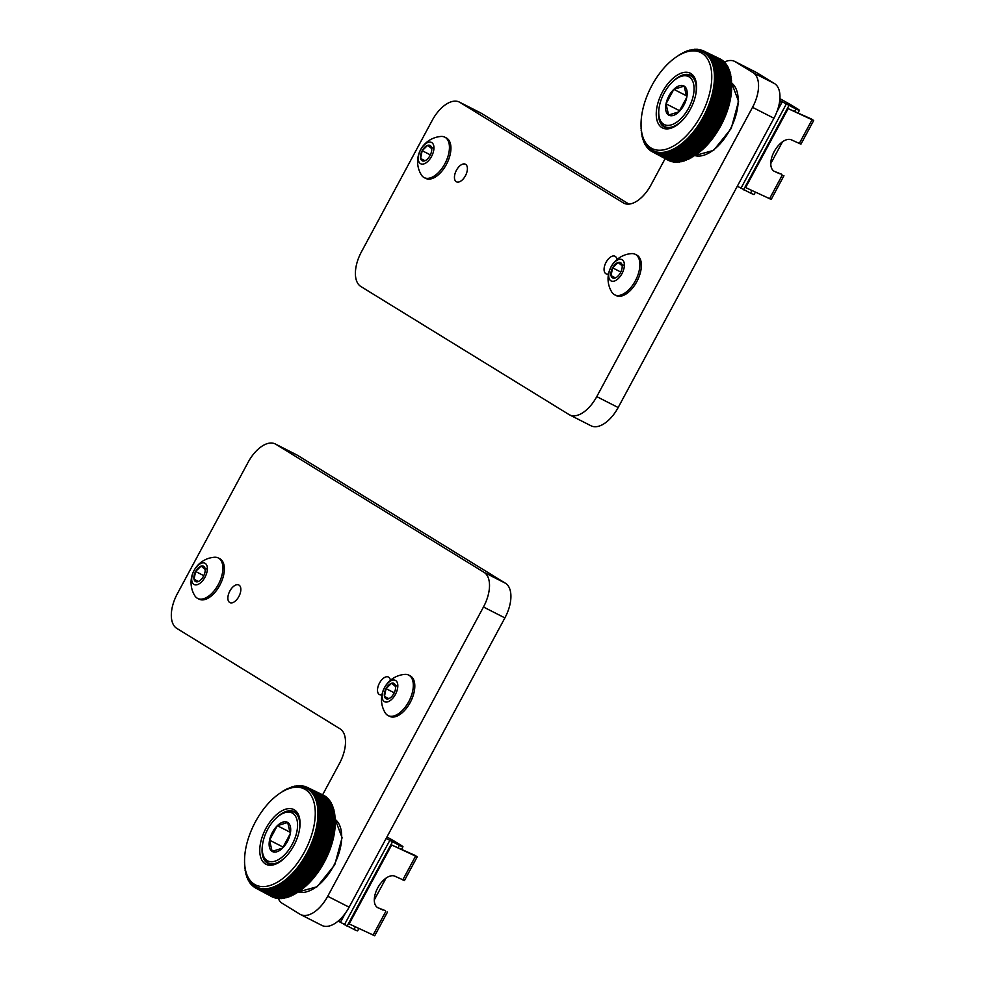 <?xml version="1.0" encoding="UTF-8"?>
<svg xmlns="http://www.w3.org/2000/svg" width="985" height="985" viewBox="0 0 985 985"><rect width="100%" height="100%" fill="white"/><g stroke="black" fill="none" stroke-linecap="round" stroke-linejoin="round"><path stroke-width="1.48" d="M267.169 860.582A26.89 14.332 117 0 1 262.392 851.434A26.89 14.332 117 0 1 281.341 814.226A26.89 14.332 117 0 1 295.869 835.575A26.89 14.332 117 0 1 267.169 860.582M287.694 822.463A16.437 8.767 -63 0 0 277.327 825.701A16.437 8.767 -63 0 0 269.545 840.168A16.437 8.767 -63 0 0 272.119 851.385A16.437 8.767 -63 0 0 282.498 848.134A16.437 8.767 -63 0 0 290.279 833.679A16.437 8.767 -63 0 0 287.694 822.463L277.327 825.701L269.545 840.168L272.119 851.385L282.498 848.134L290.279 833.679L287.694 822.463M281.341 814.226L282.609 813.487A28.466 15.181 117 0 1 294.022 812.157A28.466 15.181 117 0 1 294.589 812.477A28.466 15.181 117 0 1 299.194 831.266M286.672 855.842A28.466 15.181 117 0 1 268.191 862.897A28.466 15.181 117 0 1 267.612 862.577A28.466 15.181 117 0 1 262.552 852.887L262.392 851.434M290.366 832.35L277.327 825.701M283.323 847.186L269.545 840.168M306.458 788.505A55.197 29.427 -63 0 0 305.572 788.111L306.433 786.99A56.564 30.153 -63 0 1 306.803 787.163L306.458 788.505A55.197 29.427 117 0 1 306.827 788.689L307.714 787.606A56.564 30.153 -63 0 1 308.071 787.803L307.677 789.157A55.197 29.427 -63 0 0 306.827 788.689L306.458 788.505M306.803 787.163L323.068 795.03M305.19 787.963A55.197 29.427 -63 0 0 304.267 787.643L305.104 786.486A56.564 30.153 -63 0 1 305.498 786.621L305.19 787.963A55.197 29.427 117 0 1 305.572 788.111M305.498 786.621L306.384 787.052M303.873 787.52A55.197 29.427 -63 0 0 302.912 787.286L303.737 786.092A56.564 30.153 -63 0 1 304.131 786.202L303.873 787.52A55.197 29.427 117 0 1 304.267 787.643M304.131 786.202L305.018 786.621M302.506 787.2A55.197 29.427 -63 0 0 301.508 787.04L302.309 785.821A56.564 30.153 -63 0 1 302.715 785.882L302.506 787.2A55.197 29.427 117 0 1 302.912 787.286M302.715 785.882L303.589 786.301M301.09 786.978A55.197 29.427 -63 0 0 300.068 786.892L300.831 785.648A56.564 30.153 -63 0 1 301.262 785.685L301.09 786.978A55.197 29.427 117 0 1 301.508 787.04M301.262 785.685L302.112 786.104M299.637 786.88A55.197 29.427 -63 0 0 298.578 786.88L299.317 785.599A56.564 30.153 -63 0 1 299.76 785.611L299.637 786.88A55.197 29.427 117 0 1 300.068 786.892M299.76 785.611L300.61 786.018M298.135 786.892A55.197 29.427 -63 0 0 297.051 786.966L297.765 785.673A56.564 30.153 -63 0 1 298.221 785.636L298.135 786.892A55.197 29.427 117 0 1 298.578 786.88M298.221 785.636L299.058 786.042M296.596 787.003A55.197 29.427 -63 0 0 295.5 787.163L296.177 785.845A56.564 30.153 -63 0 1 296.633 785.784L296.596 787.003A55.197 29.427 117 0 1 297.051 786.966M296.633 785.784L297.482 786.19M293.936 787.409L294.552 786.141A56.564 30.153 -63 0 1 295.032 786.055L295.032 787.237A55.197 29.427 117 0 1 295.488 787.163A55.197 29.427 117 0 1 295.5 787.163L293.358 787.508A53.83 28.7 -63 0 0 254.339 823.903A53.83 28.7 -63 0 0 247.863 876.859A53.83 28.7 -63 0 0 254.413 884.284A53.83 28.7 -63 0 0 309.142 841.904A53.83 28.7 -63 0 0 293.358 787.508M295.032 786.055L295.869 786.461M292.397 787.692L292.902 786.559A56.564 30.153 -63 0 1 293.382 786.424L293.431 787.495M293.382 786.424L294.219 786.83M290.809 788.062L291.24 787.077A56.564 30.153 -63 0 1 291.72 786.916L291.794 787.815M291.72 786.916L292.557 787.323M289.208 788.542L289.541 787.704A56.564 30.153 -63 0 1 290.033 787.52L290.132 788.259M290.033 787.52L290.87 787.926M287.571 789.145L287.829 788.456A56.564 30.153 -63 0 1 288.322 788.222L288.433 788.813M288.322 788.222L289.073 788.591M285.921 789.847L286.106 789.305A56.564 30.153 -63 0 1 286.598 789.047L286.709 789.502M284.246 790.672L284.37 790.265A56.564 30.153 -63 0 1 284.874 789.97L284.96 790.302M282.56 791.595L282.633 791.324A56.564 30.153 -63 0 1 283.126 791.004L283.212 791.226M244.588 862.675L244.539 862.675A56.564 30.153 -63 0 1 244.539 862.06L244.563 862.035M244.723 864.768L244.575 864.805A56.564 30.153 -63 0 1 244.563 864.202L244.662 864.067M244.933 866.8L244.699 866.874A56.564 30.153 -63 0 1 244.649 866.283L244.846 866.049M245.24 868.745L244.896 868.881A56.564 30.153 -63 0 1 244.834 868.302L245.105 867.945M245.634 870.617L245.179 870.814A56.564 30.153 -63 0 1 245.093 870.26L245.437 869.767M246.102 872.402L245.548 872.673A56.564 30.153 -63 0 1 245.425 872.144L245.856 871.503M246.312 873.092L245.548 872.673M246.656 874.089L245.979 874.458A56.564 30.153 -63 0 1 245.844 873.954L246.349 873.166M246.804 874.902L245.979 874.458M247.297 875.677L246.509 876.17A56.564 30.153 -63 0 1 246.349 875.677L246.903 874.729M247.321 876.601L246.509 876.17M248.011 877.179L247.1 877.783A56.564 30.153 -63 0 1 246.927 877.327L247.543 876.219M247.924 878.226L247.1 877.783M248.737 878.62L247.777 879.322A56.564 30.153 -63 0 1 247.58 878.891L248.245 877.623M248.602 879.753L247.777 879.322M248.959 879.026A55.197 29.427 -63 0 0 249.488 879.999L248.528 880.762A56.564 30.153 -63 0 1 248.306 880.356L248.959 879.026A55.197 29.427 117 0 1 248.836 878.792A55.197 29.427 117 0 1 248.749 878.62M249.34 881.206L248.528 880.762M249.722 880.393A55.197 29.427 -63 0 0 250.301 881.304L249.34 882.104A56.564 30.153 -63 0 1 249.106 881.735L249.722 880.393A55.197 29.427 117 0 1 249.488 879.999M250.178 882.548L249.34 882.104M250.559 881.661A55.197 29.427 -63 0 0 251.187 882.498L250.239 883.36A56.564 30.153 -63 0 1 249.968 883.003L250.559 881.661A55.197 29.427 117 0 1 250.301 881.304M251.064 883.804L250.239 883.36M251.458 882.831A55.197 29.427 -63 0 0 252.148 883.594L251.2 884.505A56.564 30.153 -63 0 1 250.916 884.185L251.458 882.831A55.197 29.427 117 0 1 251.187 882.498M252.037 884.961L251.2 884.505M252.431 883.902A55.197 29.427 -63 0 0 253.157 884.604L252.222 885.552A56.564 30.153 -63 0 1 251.926 885.269L252.431 883.902A55.197 29.427 117 0 1 252.148 883.594M253.071 886.008L252.222 885.552M253.465 884.875A55.197 29.427 -63 0 0 254.241 885.503L253.317 886.5A56.564 30.153 -63 0 1 252.997 886.241L253.465 884.875A55.197 29.427 117 0 1 253.157 884.604M254.179 886.956L253.317 886.5M254.561 885.737A55.197 29.427 -63 0 0 255.374 886.291L254.475 887.337A56.564 30.153 -63 0 1 254.142 887.103L254.561 885.737A55.197 29.427 117 0 1 254.241 885.503M255.349 887.805L254.475 887.337M255.718 886.5A55.197 29.427 -63 0 0 256.58 886.98L255.694 888.064A56.564 30.153 -63 0 1 255.337 887.867L255.718 886.5A55.197 29.427 117 0 1 255.546 886.401A55.197 29.427 117 0 1 255.374 886.291M271.638 896.572L255.694 888.064M256.937 887.165A55.197 29.427 -63 0 0 257.824 887.559L256.962 888.679A56.564 30.153 -63 0 1 256.592 888.507L256.937 887.165A55.197 29.427 117 0 1 256.58 886.98L256.937 887.165M256.592 888.507L272.525 897.039A56.933 30.35 -63 0 0 272.907 897.212L256.962 888.679M258.205 887.707A55.197 29.427 -63 0 0 259.141 888.027L258.292 889.184A56.564 30.153 -63 0 1 257.898 889.049L258.205 887.707A55.197 29.427 117 0 1 257.824 887.559L258.193 887.756M257.898 889.049L273.842 897.581A56.933 30.35 -63 0 0 274.236 897.717L258.292 889.184M259.523 888.138A55.197 29.427 -63 0 0 260.496 888.384L259.671 889.578A56.564 30.153 -63 0 1 259.264 889.467L259.523 888.138A55.197 29.427 117 0 1 259.141 888.027L259.511 888.224M259.264 889.467L275.209 898.012A56.933 30.35 -63 0 0 275.628 898.111L259.671 889.578M260.902 888.47A55.197 29.427 -63 0 0 261.887 888.63L261.099 889.849A56.564 30.153 -63 0 1 260.68 889.787L260.902 888.47A55.197 29.427 117 0 1 260.496 888.384L260.877 888.593M260.68 889.787L276.637 898.32A56.933 30.35 -63 0 0 277.056 898.394L261.099 889.849M262.318 888.679A55.197 29.427 -63 0 0 263.34 888.765L262.564 890.009A56.564 30.153 -63 0 1 262.145 889.984L262.318 888.679A55.197 29.427 117 0 1 261.887 888.63L262.293 888.852M262.145 889.984L278.102 898.517A56.933 30.35 -63 0 0 278.546 898.554L262.564 890.009M263.771 888.79A55.197 29.427 -63 0 0 264.83 888.79L264.078 890.058A56.564 30.153 -63 0 1 263.648 890.058L263.771 888.79A55.197 29.427 117 0 1 263.34 888.765L263.746 888.987M263.648 890.058L279.617 898.603A56.933 30.35 -63 0 0 280.072 898.603L264.078 890.058M265.26 888.778A55.197 29.427 -63 0 0 266.344 888.704L265.63 889.997A56.564 30.153 -63 0 1 265.187 890.021L265.26 888.778A55.197 29.427 117 0 1 264.83 888.79L265.248 889.024M265.187 890.021L281.168 898.566A56.933 30.35 -63 0 0 281.636 898.542L265.63 889.997M266.8 888.655A55.197 29.427 -63 0 0 267.908 888.507L267.218 889.812A56.564 30.153 -63 0 1 266.763 889.886L266.8 888.655A55.197 29.427 117 0 1 266.344 888.704L266.787 888.938M266.763 889.886L282.757 898.418A56.933 30.35 -63 0 0 283.224 898.357L267.218 889.812M283.557 897.717L283.224 898.357M268.363 888.421A55.197 29.427 -63 0 0 269.496 888.199L268.843 889.517A56.564 30.153 -63 0 1 268.376 889.615L268.363 888.421A55.197 29.427 117 0 1 267.908 888.507L268.363 888.753M268.376 889.615L284.382 898.16A56.933 30.35 -63 0 0 284.862 898.061L268.843 889.517M285.207 897.335L284.862 898.061M269.964 888.088A55.197 29.427 -63 0 0 271.109 887.768L270.493 889.11A56.564 30.153 -63 0 1 270.013 889.246L269.964 888.088A55.197 29.427 117 0 1 269.496 888.199L269.976 888.458M270.013 889.246L286.032 897.778A56.933 30.35 -63 0 0 286.524 897.643L270.493 889.11M286.881 896.842L286.524 897.643M271.577 887.633A55.197 29.427 -63 0 0 272.747 887.239L272.168 888.593A56.564 30.153 -63 0 1 271.675 888.753L271.577 887.633A55.197 29.427 117 0 1 271.109 887.768L271.614 888.051M271.675 888.753L287.706 897.286A56.933 30.35 -63 0 0 288.199 897.126L272.168 888.593M288.58 896.239L288.199 897.126M273.227 887.066A55.197 29.427 -63 0 0 274.396 886.599L273.855 887.953A56.564 30.153 -63 0 1 273.374 888.15L273.227 887.066A55.197 29.427 117 0 1 272.747 887.239L273.288 887.534M273.374 888.15L289.405 896.682A56.933 30.35 -63 0 0 289.91 896.485L273.855 887.953M290.292 895.525L289.91 896.485M274.889 886.389A55.197 29.427 -63 0 0 276.071 885.86L275.566 887.214A56.564 30.153 -63 0 1 275.074 887.436L274.889 886.389A55.197 29.427 117 0 1 274.396 886.599L274.975 886.906M275.074 887.436L291.129 895.968A56.933 30.35 -63 0 0 291.634 895.734L275.566 887.214M292.016 894.688L291.634 895.734M276.563 885.613A55.197 29.427 -63 0 0 277.758 884.998L277.29 886.365A56.564 30.153 -63 0 1 276.797 886.623L276.563 885.613A55.197 29.427 117 0 1 276.071 885.86L276.699 886.192M276.797 886.623L292.853 895.143A56.933 30.35 -63 0 0 293.37 894.885L277.29 886.365M293.752 893.752L293.37 894.885M278.25 884.727A55.197 29.427 -63 0 0 279.445 884.05L279.026 885.404A56.564 30.153 -63 0 1 278.533 885.687L278.25 884.727A55.197 29.427 117 0 1 277.758 884.998L278.435 885.367M278.533 885.687L294.601 894.208A56.933 30.35 -63 0 0 295.118 893.912L279.026 885.404M295.488 892.705L295.118 893.912M279.949 883.742A55.197 29.427 -63 0 0 281.144 882.991L280.774 884.345A56.564 30.153 -63 0 1 280.269 884.665L279.949 883.742A55.197 29.427 117 0 1 279.445 884.05L280.196 884.432M280.269 884.665L296.35 893.173A56.933 30.35 -63 0 0 296.867 892.841L280.774 884.345M297.224 891.56L296.867 892.841M281.648 882.659A55.197 29.427 -63 0 0 282.843 881.834L282.51 883.176A56.564 30.153 -63 0 1 282.005 883.52L281.648 882.659A55.197 29.427 117 0 1 281.144 882.991L281.969 883.422M282.005 883.52L298.11 892.028A56.933 30.35 -63 0 0 298.615 891.671L282.51 883.176M283.348 881.476A55.197 29.427 -63 0 0 284.542 880.578L284.259 881.92A56.564 30.153 -63 0 1 283.754 882.289L283.348 881.476A55.197 29.427 117 0 1 282.843 881.834L298.96 890.329A55.566 29.624 -63 0 0 298.972 890.317L298.615 891.671M283.754 882.289L299.859 890.785A56.933 30.35 -63 0 0 300.376 890.403L284.259 881.92M300.757 888.987A55.566 29.624 -63 0 1 300.659 889.061L300.376 890.403M285.047 880.196A55.197 29.427 -63 0 0 286.241 879.223L285.982 880.553A56.564 30.153 -63 0 1 285.49 880.959L285.047 880.196A55.197 29.427 117 0 1 284.542 880.578L300.659 889.061M285.49 880.959L301.607 889.443A56.933 30.35 -63 0 0 302.112 889.024L285.982 880.553M302.53 887.571A55.566 29.624 -63 0 1 302.37 887.707L302.112 889.024M286.733 878.817A55.197 29.427 -63 0 0 287.916 877.795L287.719 879.1A56.564 30.153 -63 0 1 287.214 879.531L286.733 878.817A55.197 29.427 117 0 1 286.241 879.223L302.37 887.707M287.214 879.531L303.343 888.002A56.933 30.35 -63 0 0 303.848 887.559L287.719 879.1M304.279 886.057A55.566 29.624 -63 0 1 304.057 886.254L303.848 887.559M288.408 877.352A55.197 29.427 -63 0 0 289.59 876.268L289.43 877.549A56.564 30.153 -63 0 1 288.937 878.004L288.408 877.352A55.197 29.427 117 0 1 287.916 877.795L304.057 886.254M288.937 878.004L305.079 886.475A56.933 30.35 -63 0 0 305.572 886.008L289.43 877.549M306.015 884.444A55.566 29.624 -63 0 1 305.744 884.715L305.572 886.008M290.07 875.8A55.197 29.427 -63 0 0 291.24 874.655L291.117 875.911A56.564 30.153 -63 0 1 290.637 876.391L290.07 875.8A55.197 29.427 117 0 1 289.59 876.268L305.744 884.715M290.637 876.391L306.791 884.85A56.933 30.35 -63 0 0 307.283 884.358L291.117 875.911M307.739 882.757A55.566 29.624 -63 0 1 307.394 883.089L307.283 884.358M291.72 874.163A55.197 29.427 -63 0 0 292.865 872.956L292.791 874.2A56.564 30.153 -63 0 1 292.311 874.705L291.72 874.163A55.197 29.427 117 0 1 291.24 874.655L307.394 883.089M292.311 874.705L308.477 883.151A56.933 30.35 -63 0 0 308.97 882.634L292.791 874.2M309.425 880.984A55.566 29.624 -63 0 1 309.044 881.39L308.97 882.634M293.333 872.451A55.197 29.427 -63 0 0 294.466 871.183L294.441 872.402A56.564 30.153 -63 0 1 293.973 872.932L293.333 872.451A55.197 29.427 117 0 1 292.865 872.956L309.044 881.39M293.973 872.932L310.152 881.366A56.933 30.35 -63 0 0 310.632 880.824L294.441 872.402M311.075 879.125A55.566 29.624 -63 0 1 310.657 879.605L310.632 880.824M294.934 870.654A55.197 29.427 -63 0 0 296.042 869.349L296.066 870.531A56.564 30.153 -63 0 1 295.599 871.072L294.934 870.654A55.197 29.427 117 0 1 294.466 871.183L310.657 879.605M295.599 871.072L311.789 879.494A56.933 30.35 -63 0 0 312.257 878.94L296.066 870.531M312.701 877.204L296.51 868.795L312.701 877.204A55.566 29.624 -63 0 1 312.245 877.758L312.257 878.94M312.245 877.758L296.042 869.349A55.197 29.427 117 0 0 296.51 868.795A55.197 29.427 -63 0 0 297.593 867.44L297.655 868.585A56.564 30.153 -63 0 1 297.199 869.152M313.402 877.561A56.933 30.35 -63 0 0 313.858 876.982L297.655 868.585M314.24 875.259L298.036 866.862L314.24 875.259A55.566 29.624 -63 0 1 313.796 875.825L313.858 876.982M313.796 875.825L297.593 867.44A55.197 29.427 117 0 0 298.036 866.862A55.197 29.427 -63 0 0 299.108 865.458L299.218 866.566A56.564 30.153 -63 0 1 298.775 867.157M314.978 875.554A56.933 30.35 -63 0 0 315.434 874.951L299.218 866.566M315.754 873.252L299.538 864.867L315.754 873.252A55.566 29.624 -63 0 1 315.323 873.843L315.434 874.951M315.323 873.843L299.108 865.458A55.197 29.427 117 0 0 299.538 864.867A55.197 29.427 -63 0 0 300.573 863.414L300.733 864.498A56.564 30.153 -63 0 1 300.302 865.101M316.517 873.486A56.933 30.35 -63 0 0 316.961 872.87L300.733 864.498M317.219 871.183L301.004 862.811L317.219 871.183A55.566 29.624 -63 0 1 316.801 871.787L316.961 872.87M316.801 871.787L300.573 863.414A55.197 29.427 117 0 0 301.004 862.811A55.197 29.427 -63 0 0 302.001 861.321L302.21 862.367A56.564 30.153 -63 0 1 301.779 862.983M318.007 871.356A56.933 30.35 -63 0 0 318.438 870.715L302.21 862.367M318.647 869.053L302.42 860.705L318.647 869.053A55.566 29.624 -63 0 1 318.241 869.681L318.438 870.715M318.241 869.681L302.001 861.321A55.197 29.427 117 0 0 302.42 860.705A55.197 29.427 -63 0 0 303.392 859.179L303.639 860.176A56.564 30.153 -63 0 1 303.232 860.804M319.46 869.164A56.933 30.35 -63 0 0 319.879 868.511L303.639 860.176M320.039 866.886L303.786 858.538L320.039 866.886A55.566 29.624 -63 0 1 319.632 867.514L319.879 868.511M319.632 867.514L303.392 859.179A55.197 29.427 117 0 0 303.786 858.538A55.197 29.427 -63 0 0 304.734 856.987L305.018 857.935A56.564 30.153 -63 0 1 304.624 858.588M320.864 866.923A56.933 30.35 -63 0 0 321.27 866.258L305.018 857.935M321.369 864.658L305.116 856.334L321.369 864.658A55.566 29.624 -63 0 1 320.987 865.31L321.27 866.258M320.987 865.31L304.734 856.987A55.197 29.427 117 0 0 305.116 856.334A55.197 29.427 -63 0 0 306.015 854.746L306.347 855.657A56.564 30.153 -63 0 1 305.966 856.322M322.23 864.645A56.933 30.35 -63 0 0 322.612 863.968L306.347 855.657M322.649 862.404L306.384 854.093L322.649 862.404A55.566 29.624 -63 0 1 322.28 863.057L322.612 863.968M322.28 863.057L306.015 854.746A55.197 29.427 117 0 0 306.384 854.093A55.197 29.427 -63 0 0 307.246 852.481L307.628 853.33A56.564 30.153 -63 0 1 307.258 854.007M323.523 862.318A56.933 30.35 -63 0 0 323.893 861.629L307.628 853.33M323.868 860.102L307.603 851.803L323.868 860.102A55.566 29.624 -63 0 1 323.523 860.779L323.893 861.629M323.523 860.779L307.246 852.481A55.197 29.427 117 0 0 307.603 851.803A55.197 29.427 -63 0 0 308.428 850.178L308.847 850.978A56.564 30.153 -63 0 1 308.502 851.656M324.767 859.954A56.933 30.35 -63 0 0 325.124 859.252L308.847 850.978M325.038 857.775L308.761 849.489L325.038 857.775A55.566 29.624 -63 0 1 324.705 858.452L325.124 859.252M324.705 858.452L308.428 850.178A55.197 29.427 117 0 0 308.761 849.489A55.197 29.427 -63 0 0 309.549 847.839L310.004 848.59A56.564 30.153 -63 0 1 309.672 849.279M325.961 857.566A56.933 30.35 -63 0 0 326.294 856.864L310.004 848.59M326.146 855.423L309.869 847.162L310.792 846.878L327.082 855.14L326.146 855.423A55.566 29.624 -63 0 1 325.838 856.113L326.294 856.864M325.838 856.113L309.549 847.839A55.197 29.427 117 0 0 309.869 847.162A55.197 29.427 -63 0 0 310.607 845.487L311.1 846.189A56.564 30.153 -63 0 1 310.792 846.878M327.082 855.14A56.933 30.35 -63 0 0 327.389 854.438L311.1 846.189M327.192 853.047L310.903 844.798L311.839 844.465L328.14 852.714L327.192 853.047A55.566 29.624 -63 0 1 326.897 853.736L327.389 854.438M326.897 853.736L310.607 845.487A55.197 29.427 117 0 0 310.903 844.798A55.197 29.427 -63 0 0 311.605 843.123L312.134 843.763A56.564 30.153 -63 0 1 311.839 844.465M328.14 852.714A56.933 30.35 -63 0 0 328.436 851.988L312.134 843.763M328.177 850.658L311.876 842.421L312.824 842.027L329.125 850.252L328.177 850.658A55.566 29.624 -63 0 1 327.894 851.348L328.436 851.988M327.894 851.348L311.605 843.123A55.197 29.427 117 0 0 311.876 842.421A55.197 29.427 -63 0 0 312.528 840.734L313.095 841.325A56.564 30.153 -63 0 1 312.824 842.027M329.125 850.252A56.933 30.35 -63 0 0 329.409 849.538L313.095 841.325M329.101 848.257L312.787 840.045L313.747 839.577L330.049 847.802L329.101 848.257A55.566 29.624 -63 0 1 328.83 848.959L329.409 849.538M328.83 848.959L312.528 840.734A55.197 29.427 117 0 0 312.787 840.045A55.197 29.427 -63 0 0 313.39 838.346L313.993 838.875A56.564 30.153 -63 0 1 313.747 839.577M330.049 847.802A56.933 30.35 -63 0 0 330.307 847.075L313.993 838.875M329.938 845.844L313.624 837.656L314.597 837.139L330.911 845.327L329.938 845.844A55.566 29.624 -63 0 1 329.704 846.546L330.307 847.075M329.704 846.546L313.39 838.346A55.197 29.427 117 0 0 313.624 837.656A55.197 29.427 -63 0 0 314.178 835.957L314.818 836.425A56.564 30.153 -63 0 1 314.597 837.139M330.911 845.327A56.933 30.35 -63 0 0 331.145 844.613L314.818 836.425M330.714 843.443L314.4 835.268L315.372 834.689L331.686 842.864L330.714 843.443A55.566 29.624 -63 0 1 330.504 844.145L331.145 844.613M330.504 844.145L314.178 835.957A55.197 29.427 117 0 0 314.4 835.268A55.197 29.427 -63 0 0 314.904 833.581L315.582 833.987A56.564 30.153 -63 0 1 315.372 834.689M331.686 842.864A56.933 30.35 -63 0 0 331.896 842.15L315.582 833.987M331.416 841.042L315.101 832.879L316.062 832.251L332.388 840.414L331.416 841.042A55.566 29.624 -63 0 1 331.219 841.744L331.896 842.15M331.219 841.744L314.904 833.581A55.197 29.427 117 0 0 315.101 832.879A55.197 29.427 -63 0 0 315.545 831.205L316.259 831.549A56.564 30.153 -63 0 1 316.062 832.251M332.388 840.414A56.933 30.35 -63 0 0 332.585 839.7L316.259 831.549M316.69 829.813L333.016 837.964L332.056 838.654L315.729 830.503A55.197 29.427 -63 0 0 316.123 828.841L316.862 829.124A56.564 30.153 -63 0 1 316.69 829.813L315.729 830.503A55.197 29.427 117 0 1 315.545 831.205M333.016 837.964A56.933 30.35 -63 0 0 333.189 837.25L316.862 829.124M317.244 827.412L333.57 835.539L332.61 836.29L316.271 828.151A55.197 29.427 -63 0 0 316.616 826.501L317.379 826.723A56.564 30.153 -63 0 1 317.244 827.412L316.271 828.151A55.197 29.427 117 0 1 316.123 828.841M333.57 835.539A56.933 30.35 -63 0 0 333.718 834.837L317.379 826.723M317.712 825.024L334.038 833.138L333.078 833.938L316.751 825.812A55.197 29.427 -63 0 0 317.035 824.186L317.835 824.334A56.564 30.153 -63 0 1 317.712 825.024L316.751 825.812A55.197 29.427 117 0 1 316.616 826.501M334.038 833.138A56.933 30.35 -63 0 0 334.161 832.436L317.835 824.334M318.106 822.66L334.432 830.761L333.484 831.611L317.145 823.509A55.197 29.427 -63 0 0 317.379 821.896L318.204 821.982A56.564 30.153 -63 0 1 318.106 822.66L317.145 823.509A55.197 29.427 117 0 1 317.035 824.186M334.432 830.761A56.933 30.35 -63 0 0 334.531 830.072L318.204 821.982M318.414 820.333L334.752 828.422L333.804 829.321L317.465 821.231A55.197 29.427 -63 0 0 317.638 819.643L318.487 819.668A56.564 30.153 -63 0 1 318.414 820.333L317.465 821.231A55.197 29.427 117 0 1 317.379 821.896M334.752 828.422A56.933 30.35 -63 0 0 334.826 827.745L318.487 819.668M318.635 818.042L334.986 826.12L334.05 827.068L317.712 818.991A55.197 29.427 -63 0 0 317.823 817.427L318.697 817.402A56.564 30.153 -63 0 1 318.635 818.042L317.712 818.991A55.197 29.427 117 0 1 317.638 819.643M334.986 826.12A56.933 30.35 -63 0 0 335.035 825.455L318.697 817.402M318.795 815.802L335.134 823.866L334.21 824.851L317.872 816.787A55.197 29.427 -63 0 0 317.933 815.26L318.82 815.161A56.564 30.153 -63 0 1 318.795 815.802L317.872 816.787A55.197 29.427 117 0 1 317.823 817.427M335.134 823.866A56.933 30.35 -63 0 0 335.159 823.214L318.82 815.161M318.857 813.61L335.195 821.65L334.297 822.684L317.946 814.644A55.197 29.427 -63 0 0 317.958 813.154L318.857 812.982A56.564 30.153 -63 0 1 318.857 813.61L317.946 814.644A55.197 29.427 117 0 1 317.933 815.26M335.195 821.65A56.933 30.35 -63 0 0 335.208 821.01L318.857 812.982M318.844 811.468L335.183 819.495L334.297 820.567L317.958 812.539A55.197 29.427 -63 0 0 317.909 811.086L318.82 810.864A56.564 30.153 -63 0 1 318.844 811.468L317.958 812.539A55.197 29.427 117 0 1 317.958 813.154M335.183 819.495A56.933 30.35 -63 0 0 335.159 818.88L318.82 810.864M318.697 810.889L317.872 810.495A55.197 29.427 -63 0 0 317.773 809.079L318.709 808.796A56.564 30.153 -63 0 1 318.746 809.387L317.872 810.495A55.197 29.427 117 0 1 317.909 811.086M318.746 809.387L335.085 817.402A56.933 30.35 -63 0 0 335.048 816.799L318.709 808.796M335.085 817.402L334.272 818.437M318.463 808.87L317.724 808.5A55.197 29.427 -63 0 0 317.564 807.146L318.5 806.789A56.564 30.153 -63 0 1 318.574 807.355L317.724 808.5A55.197 29.427 117 0 1 317.773 809.079M318.574 807.355L334.912 815.358A56.933 30.35 -63 0 0 334.838 814.78L318.5 806.789M334.912 815.358L334.161 816.368M318.167 806.912L317.478 806.58A55.197 29.427 -63 0 0 317.269 805.262L318.217 804.856A56.564 30.153 -63 0 1 318.315 805.41L317.478 806.58A55.197 29.427 117 0 1 317.564 807.146M318.315 805.41L334.654 813.388A56.933 30.35 -63 0 0 334.555 812.834L318.217 804.856M334.654 813.388L333.977 814.349M317.798 805.041L317.17 804.733A55.197 29.427 -63 0 0 316.899 803.464L317.86 802.997A56.564 30.153 -63 0 1 317.97 803.526L317.17 804.733A55.197 29.427 117 0 1 317.269 805.262M317.97 803.526L334.309 811.492A56.933 30.35 -63 0 0 334.198 810.963L317.86 802.997M334.309 811.492L333.706 812.416M317.367 803.243L316.776 802.947A55.197 29.427 -63 0 0 316.456 801.741L317.416 801.211A56.564 30.153 -63 0 1 317.552 801.716L316.776 802.947A55.197 29.427 117 0 1 316.899 803.464M317.552 801.716L333.89 809.682A56.933 30.35 -63 0 0 333.743 809.165L317.416 801.211M333.89 809.682L333.349 810.544M316.862 801.519L316.308 801.248A55.197 29.427 -63 0 0 315.926 800.091L316.899 799.5A56.564 30.153 -63 0 1 317.059 799.98L316.308 801.248A55.197 29.427 117 0 1 316.456 801.741M317.059 799.98L333.386 807.934A56.933 30.35 -63 0 0 333.225 807.441L316.899 799.5M333.386 807.934L332.905 808.747M316.284 799.882L315.766 799.623A55.197 29.427 -63 0 0 315.335 798.527L316.296 797.887A56.564 30.153 -63 0 1 316.481 798.342L315.766 799.623A55.197 29.427 117 0 1 315.926 800.091M316.481 798.342L332.807 806.284A56.933 30.35 -63 0 0 332.622 805.816L316.296 797.887M332.807 806.284L332.388 807.035M315.631 798.33L315.138 798.084A55.197 29.427 -63 0 0 314.658 797.05L315.631 796.348A56.564 30.153 -63 0 1 315.828 796.779L315.138 798.084A55.197 29.427 117 0 1 315.335 798.527M315.828 796.779L332.154 804.708A56.933 30.35 -63 0 0 331.945 804.265L315.631 796.348M332.154 804.708L331.785 805.41M314.917 796.865L314.449 796.631A55.197 29.427 -63 0 0 313.907 795.658L314.88 794.907A56.564 30.153 -63 0 1 315.101 795.314L314.449 796.631A55.197 29.427 117 0 1 314.658 797.05M315.101 795.314L331.416 803.231A56.933 30.35 -63 0 0 331.194 802.824L314.88 794.907M331.416 803.231L331.108 803.858M314.129 795.498L313.686 795.277A55.197 29.427 -63 0 0 313.095 794.366L314.055 793.565A56.564 30.153 -63 0 1 314.301 793.935L313.686 795.277A55.197 29.427 117 0 1 313.907 795.658M314.301 793.935L330.615 801.852A56.933 30.35 -63 0 0 330.369 801.458L314.055 793.565M313.279 794.218L312.848 794.008A55.197 29.427 -63 0 0 312.208 793.171L313.168 792.309A56.564 30.153 -63 0 1 313.427 792.654L312.848 794.008A55.197 29.427 117 0 1 313.095 794.366M313.427 792.654L329.741 800.559A56.933 30.35 -63 0 0 329.47 800.202L313.168 792.309M312.356 793.036L311.937 792.839A55.197 29.427 -63 0 0 311.26 792.063L312.208 791.164A56.564 30.153 -63 0 1 312.491 791.484L311.937 792.839A55.197 29.427 117 0 1 312.208 793.171M312.491 791.484L328.793 799.377A56.933 30.35 -63 0 0 328.498 799.044L312.208 791.164M311.371 791.965L310.964 791.768A55.197 29.427 -63 0 0 310.238 791.066L311.174 790.118A56.564 30.153 -63 0 1 311.482 790.401L310.964 791.768A55.197 29.427 117 0 1 311.26 792.063M311.482 790.401L327.771 798.293A56.933 30.35 -63 0 0 327.463 797.998L311.174 790.118M310.324 790.98L309.93 790.795A55.197 29.427 -63 0 0 309.167 790.167L310.078 789.17A56.564 30.153 -63 0 1 310.398 789.428L309.93 790.795A55.197 29.427 117 0 1 310.238 791.066M310.398 789.428L326.688 797.308A56.933 30.35 -63 0 0 326.367 797.05L310.078 789.17M309.216 790.105L308.834 789.921A55.197 29.427 -63 0 0 308.022 789.379L308.921 788.332A56.564 30.153 -63 0 1 309.265 788.566L308.834 789.921A55.197 29.427 117 0 1 309.167 790.167M309.265 788.566L325.542 796.434A56.933 30.35 -63 0 0 325.198 796.2L308.921 788.332M276.169 818.116A29.058 15.489 117 0 1 294.33 811.652A29.058 15.489 117 0 1 294.909 811.972A29.058 15.489 117 0 1 299.982 821.133M278.952 862.441A29.058 15.489 117 0 1 267.945 863.439A29.058 15.489 117 0 1 262.502 844.958M294.453 809.916A30.683 16.363 117 0 1 299.908 820.37A30.683 16.363 117 0 1 278.287 862.835A30.683 16.363 117 0 1 261.702 838.457A30.683 16.363 117 0 1 294.453 809.916M308.071 787.803L324.336 795.671A56.933 30.35 -63 0 0 323.979 795.474L307.714 787.606M331.871 839.343A55.566 29.624 -63 0 0 332.056 838.654M293.53 894.38A54.249 28.922 -63 0 0 294.281 894.035M295.217 893.555A54.249 28.922 -63 0 0 296.153 893.063M296.928 892.632A54.249 28.922 -63 0 0 298.012 891.979M298.64 891.585A54.249 28.922 -63 0 0 335.195 821.367M335.183 821.01A54.249 28.922 -63 0 0 335.109 819.582M335.06 818.818A54.249 28.922 -63 0 0 334.937 817.587M334.826 816.688A54.249 28.922 -63 0 0 334.678 815.678M334.481 814.607A54.249 28.922 -63 0 0 334.334 813.844M663.656 124.221A26.89 14.332 117 0 1 658.879 115.073A26.89 14.332 117 0 1 677.828 77.864A26.89 14.332 117 0 1 692.356 99.226A26.89 14.332 117 0 1 663.656 124.221M684.181 86.101A16.437 8.767 -63 0 0 673.814 89.352A16.437 8.767 -63 0 0 666.02 103.819A16.437 8.767 -63 0 0 668.606 115.036A16.437 8.767 -63 0 0 678.985 111.785A16.437 8.767 -63 0 0 686.767 97.318A16.437 8.767 -63 0 0 684.181 86.101L673.814 89.352L666.02 103.819L668.606 115.036L678.985 111.785L686.767 97.318L684.181 86.101M677.828 77.864L679.096 77.138A28.466 15.181 117 0 1 690.51 75.808A28.466 15.181 117 0 1 691.076 76.128A28.466 15.181 117 0 1 695.681 94.917M683.159 119.493A28.466 15.181 117 0 1 664.666 126.548A28.466 15.181 117 0 1 664.099 126.228A28.466 15.181 117 0 1 659.039 116.538L658.879 115.073M686.853 95.988L673.814 89.352M679.81 110.837L666.02 103.819M702.945 52.156A55.197 29.427 -63 0 0 702.059 51.762L702.921 50.641A56.564 30.153 -63 0 1 703.29 50.801L702.945 52.156A55.197 29.427 117 0 1 703.315 52.34L704.201 51.257A56.564 30.153 -63 0 1 704.546 51.454L704.164 52.808A55.197 29.427 -63 0 0 703.315 52.34L702.945 52.156M703.29 50.801L719.555 58.681M701.677 51.602A55.197 29.427 -63 0 0 700.754 51.282L701.591 50.136A56.564 30.153 -63 0 1 701.985 50.272L701.677 51.602A55.197 29.427 117 0 1 702.059 51.762M701.985 50.272L702.871 50.703M700.36 51.171A55.197 29.427 -63 0 0 699.399 50.924L700.212 49.742A56.564 30.153 -63 0 1 700.618 49.841L700.36 51.171A55.197 29.427 117 0 1 700.754 51.282M700.618 49.841L701.492 50.272M698.993 50.838A55.197 29.427 -63 0 0 697.996 50.678L698.796 49.459A56.564 30.153 -63 0 1 699.202 49.533L698.993 50.838A55.197 29.427 117 0 1 699.399 50.924M699.202 49.533L700.076 49.952M697.577 50.629A55.197 29.427 -63 0 0 696.555 50.543L697.318 49.299A56.564 30.153 -63 0 1 697.749 49.336L697.577 50.629A55.197 29.427 117 0 1 697.996 50.678M697.749 49.336L698.599 49.755M696.112 50.53A55.197 29.427 -63 0 0 695.065 50.518L695.804 49.25A56.564 30.153 -63 0 1 696.247 49.25L696.112 50.53A55.197 29.427 117 0 1 696.555 50.543M696.247 49.25L697.097 49.669M694.622 50.53A55.197 29.427 -63 0 0 693.538 50.604L694.253 49.312A56.564 30.153 -63 0 1 694.696 49.287L694.622 50.53A55.197 29.427 117 0 1 695.065 50.518M694.696 49.287L695.545 49.693M693.083 50.654A55.197 29.427 -63 0 0 691.987 50.801L692.664 49.496A56.564 30.153 -63 0 1 693.12 49.435L693.083 50.654A55.197 29.427 117 0 1 693.538 50.604M693.12 49.435L693.957 49.841M690.423 51.06L691.039 49.792A56.564 30.153 -63 0 1 691.507 49.693L691.519 50.888A55.197 29.427 117 0 1 691.975 50.801A55.197 29.427 117 0 1 691.987 50.801L689.845 51.158A53.83 28.7 -63 0 0 650.826 87.542A53.83 28.7 -63 0 0 644.35 140.51A53.83 28.7 -63 0 0 650.9 147.922A53.83 28.7 -63 0 0 705.629 105.555A53.83 28.7 -63 0 0 689.845 51.158M691.507 49.693L692.344 50.1M688.872 51.331L689.389 50.198A56.564 30.153 -63 0 1 689.869 50.075L689.919 51.146M689.869 50.075L690.707 50.481M687.296 51.712L687.727 50.715A56.564 30.153 -63 0 1 688.207 50.555L688.281 51.466M688.207 50.555L689.044 50.961M685.695 52.193L686.028 51.355A56.564 30.153 -63 0 1 686.52 51.158L686.619 51.897M686.52 51.158L687.358 51.565M684.058 52.784L684.316 52.094A56.564 30.153 -63 0 1 684.809 51.873L684.92 52.464M684.809 51.873L685.56 52.242M682.408 53.498L682.593 52.944A56.564 30.153 -63 0 1 683.085 52.697L683.196 53.141M680.733 54.31L680.857 53.904A56.564 30.153 -63 0 1 681.361 53.621L681.448 53.953M679.047 55.246L679.121 54.963A56.564 30.153 -63 0 1 679.613 54.655L679.699 54.864M641.075 126.351L641.026 126.326A56.564 30.153 -63 0 1 641.026 125.698L641.05 125.674M641.21 128.419L641.063 128.456A56.564 30.153 -63 0 1 641.05 127.841L641.149 127.718M641.42 130.451L641.186 130.525A56.564 30.153 -63 0 1 641.136 129.934L641.333 129.688M641.728 132.396L641.383 132.519A56.564 30.153 -63 0 1 641.321 131.953L641.592 131.584M642.109 134.268L641.666 134.452A56.564 30.153 -63 0 1 641.58 133.911L641.924 133.406M642.589 136.041L642.023 136.324A56.564 30.153 -63 0 1 641.912 135.795L642.343 135.154M642.799 136.73L642.023 136.324M643.143 137.728L642.466 138.109A56.564 30.153 -63 0 1 642.331 137.605L642.823 136.804M643.291 138.54L642.466 138.109M643.784 139.328L642.996 139.808A56.564 30.153 -63 0 1 642.836 139.328L643.39 138.38M643.808 140.252L642.996 139.808M644.498 140.818L643.587 141.434A56.564 30.153 -63 0 1 643.402 140.978L644.03 139.858M644.412 141.865L643.587 141.434M645.446 142.677A55.197 29.427 -63 0 0 645.975 143.65L645.015 144.401A56.564 30.153 -63 0 1 644.781 143.995L645.446 142.677A55.197 29.427 117 0 1 645.323 142.431A55.197 29.427 117 0 1 645.224 142.259L644.264 142.96A56.564 30.153 -63 0 1 644.055 142.53L644.732 141.261M645.076 143.404L644.264 142.96M645.828 144.844L645.015 144.401M646.209 144.044A55.197 29.427 -63 0 0 646.788 144.943L645.828 145.755A56.564 30.153 -63 0 1 645.581 145.374L646.209 144.044A55.197 29.427 117 0 1 645.975 143.65M646.653 146.199L645.828 145.755M647.046 145.3A55.197 29.427 -63 0 0 647.674 146.149L646.726 146.999A56.564 30.153 -63 0 1 646.455 146.654L647.046 145.3A55.197 29.427 117 0 1 646.788 144.943M647.551 147.442L646.726 146.999M647.945 146.482A55.197 29.427 -63 0 0 648.622 147.245L647.687 148.156A56.564 30.153 -63 0 1 647.404 147.836L647.945 146.482A55.197 29.427 117 0 1 647.674 146.149M648.524 148.6L647.687 148.156M648.918 147.553A55.197 29.427 -63 0 0 649.644 148.243L648.709 149.203A56.564 30.153 -63 0 1 648.413 148.907L648.918 147.553A55.197 29.427 117 0 1 648.622 147.245M649.558 149.658L648.709 149.203M649.952 148.526A55.197 29.427 -63 0 0 650.728 149.141L649.804 150.139A56.564 30.153 -63 0 1 649.484 149.88L649.952 148.526A55.197 29.427 117 0 1 649.644 148.243M650.666 150.606L649.804 150.139M651.048 149.388A55.197 29.427 -63 0 0 651.861 149.942L650.962 150.976A56.564 30.153 -63 0 1 650.617 150.754L651.048 149.388A55.197 29.427 117 0 1 650.728 149.141M651.836 151.444L650.962 150.976M652.205 150.151A55.197 29.427 -63 0 0 653.067 150.619L652.181 151.702A56.564 30.153 -63 0 1 651.824 151.505L652.205 150.151A55.197 29.427 117 0 1 652.033 150.04A55.197 29.427 117 0 1 651.861 149.942M668.125 160.21L652.181 151.702M653.424 150.803A55.197 29.427 -63 0 0 654.311 151.197L653.449 152.318A56.564 30.153 -63 0 1 653.08 152.158L653.424 150.803A55.197 29.427 117 0 1 653.067 150.619L653.424 150.816M653.08 152.158L669.012 160.69A56.933 30.35 -63 0 0 669.381 160.85L653.449 152.318M654.693 151.345A55.197 29.427 -63 0 0 655.616 151.678L654.779 152.823A56.564 30.153 -63 0 1 654.385 152.687L654.693 151.345A55.197 29.427 117 0 1 654.311 151.197L654.68 151.394M654.385 152.687L670.329 161.22A56.933 30.35 -63 0 0 670.723 161.368L654.779 152.823M656.01 151.788A55.197 29.427 -63 0 0 656.97 152.035L656.158 153.217A56.564 30.153 -63 0 1 655.751 153.118L656.01 151.788A55.197 29.427 117 0 1 655.616 151.678L655.998 151.875M655.751 153.118L671.696 161.651A56.933 30.35 -63 0 0 672.115 161.762L656.158 153.217M657.389 152.121A55.197 29.427 -63 0 0 658.374 152.281L657.586 153.5A56.564 30.153 -63 0 1 657.167 153.426L657.389 152.121A55.197 29.427 117 0 1 656.97 152.035L657.364 152.232M657.167 153.426L673.124 161.971A56.933 30.35 -63 0 0 673.543 162.032L657.586 153.5M658.793 152.33A55.197 29.427 -63 0 0 659.827 152.416L659.051 153.66A56.564 30.153 -63 0 1 658.62 153.623L658.793 152.33A55.197 29.427 117 0 1 658.374 152.281L658.78 152.49M658.62 153.623L674.59 162.168A56.933 30.35 -63 0 0 675.033 162.205L659.051 153.66M660.258 152.429A55.197 29.427 -63 0 0 661.304 152.441L660.566 153.709A56.564 30.153 -63 0 1 660.122 153.709L660.258 152.429A55.197 29.427 117 0 1 659.827 152.416L660.233 152.638M660.122 153.709L676.104 162.242A56.933 30.35 -63 0 0 676.547 162.254L660.566 153.709M661.748 152.429A55.197 29.427 -63 0 0 662.831 152.355L662.117 153.648A56.564 30.153 -63 0 1 661.674 153.672L661.748 152.429A55.197 29.427 117 0 1 661.304 152.441L661.735 152.663M661.674 153.672L677.655 162.217A56.933 30.35 -63 0 0 678.111 162.18L662.117 153.648M663.287 152.306A55.197 29.427 -63 0 0 664.395 152.158L663.705 153.463A56.564 30.153 -63 0 1 663.25 153.525L663.287 152.306A55.197 29.427 117 0 1 662.831 152.355L663.274 152.589M663.25 153.525L679.244 162.069A56.933 30.35 -63 0 0 679.712 161.996L663.705 153.463M680.044 161.368L679.712 161.996M664.85 152.072A55.197 29.427 -63 0 0 665.971 151.838L665.331 153.167A56.564 30.153 -63 0 1 664.863 153.266L664.85 152.072A55.197 29.427 117 0 1 664.395 152.158L664.85 152.404M664.863 153.266L680.869 161.799A56.933 30.35 -63 0 0 681.349 161.7L665.331 153.167M681.694 160.986L681.349 161.7M666.451 151.727A55.197 29.427 -63 0 0 667.584 151.419L666.98 152.761A56.564 30.153 -63 0 1 666.5 152.884L666.451 151.727A55.197 29.427 117 0 1 665.971 151.838L666.463 152.096M666.5 152.884L682.519 161.429A56.933 30.35 -63 0 0 683.011 161.294L666.98 152.761M683.368 160.493L683.011 161.294M668.064 151.271A55.197 29.427 -63 0 0 669.221 150.89L668.655 152.232A56.564 30.153 -63 0 1 668.162 152.404L668.064 151.271A55.197 29.427 117 0 1 667.584 151.419L668.101 151.69M668.162 152.404L684.193 160.937A56.933 30.35 -63 0 0 684.686 160.764L668.655 152.232M685.067 159.89L684.686 160.764M669.714 150.705A55.197 29.427 -63 0 0 670.884 150.249L670.342 151.604A56.564 30.153 -63 0 1 669.862 151.801L669.714 150.705A55.197 29.427 117 0 1 669.221 150.89L669.775 151.173M669.862 151.801L685.892 160.333A56.933 30.35 -63 0 0 686.397 160.124L670.342 151.604M686.779 159.164L686.397 160.124M671.376 150.04A55.197 29.427 -63 0 0 672.558 149.498L672.053 150.865A56.564 30.153 -63 0 1 671.561 151.087L671.376 150.04A55.197 29.427 117 0 1 670.884 150.249L671.462 150.557M671.561 151.087L687.616 159.607A56.933 30.35 -63 0 0 688.121 159.385L672.053 150.865M688.503 158.339L688.121 159.385M673.05 149.264A55.197 29.427 -63 0 0 674.245 148.649L673.777 150.016A56.564 30.153 -63 0 1 673.284 150.262L673.05 149.264A55.197 29.427 117 0 1 672.558 149.498L673.186 149.831M673.284 150.262L689.34 158.782A56.933 30.35 -63 0 0 689.857 158.523L673.777 150.016M690.239 157.403L689.857 158.523M674.737 148.378A55.197 29.427 -63 0 0 675.932 147.688L675.513 149.055A56.564 30.153 -63 0 1 675.02 149.338L674.737 148.378A55.197 29.427 117 0 1 674.245 148.649L674.922 149.006M675.02 149.338L691.088 157.859A56.933 30.35 -63 0 0 691.605 157.563L675.513 149.055M691.975 156.356L691.605 157.563M676.436 147.393A55.197 29.427 -63 0 0 677.631 146.63L677.261 147.984A56.564 30.153 -63 0 1 676.757 148.304L676.436 147.393A55.197 29.427 117 0 1 675.932 147.688L676.67 148.082M676.757 148.304L692.837 156.812A56.933 30.35 -63 0 0 693.354 156.492L677.261 147.984M693.711 155.199L693.354 156.492M678.136 146.309A55.197 29.427 -63 0 0 679.33 145.472L678.997 146.827A56.564 30.153 -63 0 1 678.493 147.171L678.136 146.309A55.197 29.427 117 0 1 677.631 146.63L678.456 147.06M678.493 147.171L694.597 155.667A56.933 30.35 -63 0 0 695.102 155.322L678.997 146.827M679.835 145.115A55.197 29.427 -63 0 0 681.029 144.216L680.733 145.558A56.564 30.153 -63 0 1 680.241 145.928L679.835 145.115A55.197 29.427 117 0 1 679.33 145.472L695.447 153.968A55.566 29.624 -63 0 0 695.459 153.956L695.102 155.322M680.241 145.928L696.346 154.423A56.933 30.35 -63 0 0 696.863 154.042L680.733 145.558M697.245 152.638A55.566 29.624 -63 0 1 697.146 152.712L696.863 154.042M681.534 143.835A55.197 29.427 -63 0 0 682.728 142.874L682.47 144.192A56.564 30.153 -63 0 1 681.977 144.598L681.534 143.835A55.197 29.427 117 0 1 681.029 144.216L697.146 152.712M681.977 144.598L698.094 153.081A56.933 30.35 -63 0 0 698.599 152.675L682.47 144.192M699.018 151.21A55.566 29.624 -63 0 1 698.857 151.345L698.599 152.675M683.221 142.456A55.197 29.427 -63 0 0 684.403 141.434L684.193 142.739A56.564 30.153 -63 0 1 683.701 143.17L683.221 142.456A55.197 29.427 117 0 1 682.728 142.874L698.857 151.345M683.701 143.17L699.83 151.641A56.933 30.35 -63 0 0 700.335 151.21L684.193 142.739M700.766 149.695A55.566 29.624 -63 0 1 700.544 149.905L700.335 151.21M684.895 140.99A55.197 29.427 -63 0 0 686.077 139.907L685.917 141.2A56.564 30.153 -63 0 1 685.425 141.655L684.895 140.99A55.197 29.427 117 0 1 684.403 141.434L700.544 149.905M685.425 141.655L701.566 150.114A56.933 30.35 -63 0 0 702.059 149.646L685.917 141.2M702.502 148.095A55.566 29.624 -63 0 1 702.219 148.366L702.059 149.646M686.557 139.439A55.197 29.427 -63 0 0 687.727 138.294L687.604 139.562A56.564 30.153 -63 0 1 687.124 140.042L686.557 139.439A55.197 29.427 117 0 1 686.077 139.907L702.219 148.366M687.124 140.042L703.278 148.501A56.933 30.35 -63 0 0 703.77 148.009L687.604 139.562M704.213 146.408A55.566 29.624 -63 0 1 703.881 146.74L703.77 148.009M688.207 137.814A55.197 29.427 -63 0 0 689.352 136.607L689.278 137.851A56.564 30.153 -63 0 1 688.798 138.343L688.207 137.814A55.197 29.427 117 0 1 687.727 138.294L703.881 146.74M688.798 138.343L704.964 146.79A56.933 30.35 -63 0 0 705.457 146.272L689.278 137.851M705.9 144.623A55.566 29.624 -63 0 1 705.531 145.041L705.457 146.272M689.82 136.09A55.197 29.427 -63 0 0 690.953 134.834L690.928 136.053A56.564 30.153 -63 0 1 690.46 136.57L689.82 136.09A55.197 29.427 117 0 1 689.352 136.607L705.531 145.041M690.46 136.57L706.639 145.004A56.933 30.35 -63 0 0 707.119 144.475L690.928 136.053M707.562 142.776A55.566 29.624 -63 0 1 707.144 143.256L707.119 144.475M691.421 134.305A55.197 29.427 -63 0 0 692.529 132.987L692.553 134.169A56.564 30.153 -63 0 1 692.086 134.723L691.421 134.305A55.197 29.427 117 0 1 690.953 134.834L707.144 143.256M692.086 134.723L708.277 143.145A56.933 30.35 -63 0 0 708.744 142.579L692.553 134.169M709.188 140.843L692.984 132.433L709.188 140.843A55.566 29.624 -63 0 1 708.732 141.397L708.744 142.579M708.732 141.397L692.529 132.987A55.197 29.427 117 0 0 692.984 132.433A55.197 29.427 -63 0 0 694.08 131.079L694.142 132.236A56.564 30.153 -63 0 1 693.686 132.803M709.889 141.2A56.933 30.35 -63 0 0 710.345 140.621L694.142 132.236M710.727 138.897L694.524 130.5L710.727 138.897A55.566 29.624 -63 0 1 710.284 139.476L710.345 140.621M710.284 139.476L694.08 131.079A55.197 29.427 117 0 0 694.524 130.5A55.197 29.427 -63 0 0 695.595 129.097L695.705 130.217A56.564 30.153 -63 0 1 695.25 130.808M711.466 139.193A56.933 30.35 -63 0 0 711.921 138.602L695.705 130.217M712.241 136.89L696.026 128.506L712.241 136.89A55.566 29.624 -63 0 1 711.81 137.481L711.921 138.602M711.81 137.481L695.595 129.097A55.197 29.427 117 0 0 696.026 128.506A55.197 29.427 -63 0 0 697.06 127.065L697.22 128.136A56.564 30.153 -63 0 1 696.789 128.752M713.005 137.124A56.933 30.35 -63 0 0 713.448 136.509L697.22 128.136M713.706 134.822L697.491 126.462L713.706 134.822A55.566 29.624 -63 0 1 713.288 135.438L713.448 136.509M713.288 135.438L697.06 127.065A55.197 29.427 117 0 0 697.491 126.462A55.197 29.427 -63 0 0 698.488 124.972L698.697 126.006A56.564 30.153 -63 0 1 698.266 126.622M714.494 134.994A56.933 30.35 -63 0 0 714.925 134.366L698.697 126.006M715.135 132.704L698.907 124.344L715.135 132.704A55.566 29.624 -63 0 1 714.728 133.32L714.925 134.366M714.728 133.32L698.488 124.972A55.197 29.427 117 0 0 698.907 124.344A55.197 29.427 -63 0 0 699.879 122.829L700.126 123.814A56.564 30.153 -63 0 1 699.719 124.455M715.947 132.803A56.933 30.35 -63 0 0 716.366 132.162L700.126 123.814M716.514 130.525L700.273 122.189L716.514 130.525A55.566 29.624 -63 0 1 716.12 131.165L716.366 132.162M716.12 131.165L699.879 122.829A55.197 29.427 117 0 0 700.273 122.189A55.197 29.427 -63 0 0 701.209 120.638L701.505 121.586A56.564 30.153 -63 0 1 701.111 122.226M717.351 130.574A56.933 30.35 -63 0 0 717.757 129.909L701.505 121.586M717.856 128.309L701.603 119.985L717.856 128.309A55.566 29.624 -63 0 1 717.474 128.961L717.757 129.909M717.474 128.961L701.209 120.638A55.197 29.427 117 0 0 701.603 119.985A55.197 29.427 -63 0 0 702.502 118.397L702.834 119.296A56.564 30.153 -63 0 1 702.453 119.961M718.705 128.284A56.933 30.35 -63 0 0 719.099 127.607L702.834 119.296M719.136 126.043L702.871 117.732L719.136 126.043A55.566 29.624 -63 0 1 718.767 126.708L719.099 127.607M718.767 126.708L702.502 118.397A55.197 29.427 117 0 0 702.871 117.732A55.197 29.427 -63 0 0 703.733 116.131L704.115 116.981A56.564 30.153 -63 0 1 703.746 117.646M720.01 125.957A56.933 30.35 -63 0 0 720.38 125.267L704.115 116.981M720.355 123.741L704.09 115.454L720.355 123.741A55.566 29.624 -63 0 1 720.01 124.418L720.38 125.267M720.01 124.418L703.733 116.131A55.197 29.427 117 0 0 704.09 115.454A55.197 29.427 -63 0 0 704.915 113.817L705.334 114.629A56.564 30.153 -63 0 1 704.989 115.307M721.254 123.605A56.933 30.35 -63 0 0 721.611 122.903L705.334 114.629M721.525 121.414L705.248 113.14L721.525 121.414A55.566 29.624 -63 0 1 721.192 122.103L721.611 122.903M721.192 122.103L704.915 113.817A55.197 29.427 117 0 0 705.248 113.14A55.197 29.427 -63 0 0 706.036 111.49L706.491 112.241A56.564 30.153 -63 0 1 706.159 112.93M722.436 121.204A56.933 30.35 -63 0 0 722.781 120.502L706.491 112.241M722.633 119.062L706.356 110.8L707.279 110.529L723.569 118.791L722.633 119.062A55.566 29.624 -63 0 1 722.325 119.751L722.781 120.502M722.325 119.751L706.036 111.49A55.197 29.427 117 0 0 706.356 110.8A55.197 29.427 -63 0 0 707.095 109.138L707.587 109.828A56.564 30.153 -63 0 1 707.279 110.529M723.569 118.791A56.933 30.35 -63 0 0 723.876 118.077L707.587 109.828M723.679 116.686L707.39 108.448L708.326 108.104L724.628 116.353L723.679 116.686A55.566 29.624 -63 0 1 723.384 117.387L723.876 118.077M723.384 117.387L707.095 109.138A55.197 29.427 117 0 0 707.39 108.448A55.197 29.427 -63 0 0 708.092 106.762L708.621 107.402A56.564 30.153 -63 0 1 708.326 108.104M724.628 116.353A56.933 30.35 -63 0 0 724.923 115.639L708.621 107.402M724.664 114.297L708.363 106.072L709.311 105.666L725.613 113.903L724.664 114.297A55.566 29.624 -63 0 1 724.381 114.999L724.923 115.639M724.381 114.999L708.092 106.762A55.197 29.427 117 0 0 708.363 106.072A55.197 29.427 -63 0 0 709.015 104.385L709.582 104.964A56.564 30.153 -63 0 1 709.311 105.666M725.613 113.903A56.933 30.35 -63 0 0 725.896 113.189L709.582 104.964M725.576 111.896L709.274 103.684L710.234 103.228L726.536 111.44L725.576 111.896A55.566 29.624 -63 0 1 725.317 112.598L725.896 113.189M725.317 112.598L709.015 104.385A55.197 29.427 117 0 0 709.274 103.684A55.197 29.427 -63 0 0 709.877 101.997L710.48 102.526A56.564 30.153 -63 0 1 710.234 103.228M726.536 111.44A56.933 30.35 -63 0 0 726.795 110.726L710.48 102.526M726.425 109.495L710.111 101.295L711.084 100.778L727.386 108.978L726.425 109.495A55.566 29.624 -63 0 1 726.191 110.197L726.795 110.726M726.191 110.197L709.877 101.997A55.197 29.427 117 0 0 710.111 101.295A55.197 29.427 -63 0 0 710.665 99.608L711.305 100.076A56.564 30.153 -63 0 1 711.084 100.778M727.386 108.978A56.933 30.35 -63 0 0 727.632 108.251L711.305 100.076M727.201 107.094L710.887 98.906L711.859 98.328L728.174 106.515L727.201 107.094A55.566 29.624 -63 0 1 726.979 107.784L727.632 108.251M726.979 107.784L710.665 99.608A55.197 29.427 117 0 0 710.887 98.906A55.197 29.427 -63 0 0 711.392 97.219L712.069 97.626A56.564 30.153 -63 0 1 711.859 98.328M728.174 106.515A56.933 30.35 -63 0 0 728.383 105.789L712.069 97.626M727.903 104.693L711.589 96.53L712.549 95.89L728.875 104.053L727.903 104.693A55.566 29.624 -63 0 1 727.706 105.383L728.383 105.789M727.706 105.383L711.392 97.219A55.197 29.427 117 0 0 711.589 96.53A55.197 29.427 -63 0 0 712.032 94.843L712.746 95.188A56.564 30.153 -63 0 1 712.549 95.89M728.875 104.053A56.933 30.35 -63 0 0 729.072 103.339L712.746 95.188M713.177 93.464L729.503 101.615L728.531 102.305L712.204 94.154A55.197 29.427 -63 0 0 712.611 92.479L713.349 92.762A56.564 30.153 -63 0 1 713.177 93.464L712.204 94.154A55.197 29.427 117 0 1 712.032 94.843M729.503 101.615A56.933 30.35 -63 0 0 729.676 100.901L713.349 92.762M713.731 91.051L730.057 99.189L729.085 99.928L712.758 91.802A55.197 29.427 -63 0 0 713.103 90.14L713.866 90.361A56.564 30.153 -63 0 1 713.731 91.051L712.758 91.802A55.197 29.427 117 0 1 712.611 92.479M730.057 99.189A56.933 30.35 -63 0 0 730.205 98.475L713.866 90.361M714.199 88.662L730.525 96.789L729.565 97.577L713.238 89.463A55.197 29.427 -63 0 0 713.522 87.825L714.322 87.985A56.564 30.153 -63 0 1 714.199 88.662L713.238 89.463A55.197 29.427 117 0 1 713.103 90.14M730.525 96.789A56.933 30.35 -63 0 0 730.648 96.087L714.322 87.985M714.581 86.311L730.919 94.412L729.971 95.262L713.633 87.148A55.197 29.427 -63 0 0 713.866 85.535L714.679 85.633A56.564 30.153 -63 0 1 714.581 86.311L713.633 87.148A55.197 29.427 117 0 1 713.522 87.825M730.919 94.412A56.933 30.35 -63 0 0 731.018 93.723L714.679 85.633M714.901 83.984L731.239 92.073L730.291 92.959L713.953 84.882A55.197 29.427 -63 0 0 714.125 83.294L714.975 83.319A56.564 30.153 -63 0 1 714.901 83.984L713.953 84.882A55.197 29.427 117 0 1 713.866 85.535M731.239 92.073A56.933 30.35 -63 0 0 731.313 91.396L714.975 83.319M715.122 81.693L731.473 89.77L730.538 90.706L714.187 82.642A55.197 29.427 -63 0 0 714.31 81.078L715.184 81.041A56.564 30.153 -63 0 1 715.122 81.693L714.187 82.642A55.197 29.427 117 0 1 714.125 83.294M731.473 89.77A56.933 30.35 -63 0 0 731.523 89.106L715.184 81.041M715.27 79.453L731.621 87.505L730.698 88.49L714.359 80.438A55.197 29.427 -63 0 0 714.42 78.911L715.307 78.812A56.564 30.153 -63 0 1 715.27 79.453L714.359 80.438A55.197 29.427 117 0 1 714.31 81.078M731.621 87.505A56.933 30.35 -63 0 0 731.646 86.852L715.307 78.812M715.344 77.249L731.683 85.301L730.784 86.323L714.433 78.283A55.197 29.427 -63 0 0 714.445 76.793L715.344 76.633A56.564 30.153 -63 0 1 715.344 77.249L714.433 78.283A55.197 29.427 117 0 1 714.42 78.911M731.683 85.301A56.933 30.35 -63 0 0 731.695 84.661L715.344 76.633M715.332 75.106L731.67 83.134L730.784 84.218L714.433 76.177A55.197 29.427 -63 0 0 714.396 74.737L715.307 74.503A56.564 30.153 -63 0 1 715.332 75.106L714.433 76.177A55.197 29.427 117 0 1 714.445 76.793M731.67 83.134A56.933 30.35 -63 0 0 731.646 82.518L715.307 74.503M715.184 74.54L714.359 74.134A55.197 29.427 -63 0 0 714.26 72.73L715.184 72.434A56.564 30.153 -63 0 1 715.233 73.025L714.359 74.134A55.197 29.427 117 0 1 714.396 74.737M715.233 73.025L731.572 81.041A56.933 30.35 -63 0 0 731.535 80.438L715.184 72.434M731.572 81.041L730.759 82.087M714.95 72.508L714.199 72.151A55.197 29.427 -63 0 0 714.051 70.785L714.987 70.44A56.564 30.153 -63 0 1 715.048 71.006L714.199 72.151A55.197 29.427 117 0 1 714.26 72.73M715.048 71.006L731.399 79.009A56.933 30.35 -63 0 0 731.326 78.418L714.987 70.44M731.399 79.009L730.648 80.007M714.654 70.563L713.965 70.23A55.197 29.427 -63 0 0 713.756 68.913L714.704 68.507A56.564 30.153 -63 0 1 714.79 69.048L713.965 70.23A55.197 29.427 117 0 1 714.051 70.785M714.79 69.048L731.141 77.039A56.933 30.35 -63 0 0 731.042 76.473L714.704 68.507M731.141 77.039L730.464 78M714.285 68.679L713.657 68.371A55.197 29.427 -63 0 0 713.386 67.115L714.347 66.635A56.564 30.153 -63 0 1 714.457 67.165L713.657 68.371A55.197 29.427 117 0 1 713.756 68.913M714.457 67.165L730.796 75.143A56.933 30.35 -63 0 0 730.673 74.601L714.347 66.635M730.796 75.143L730.18 76.054M713.854 66.882L713.263 66.598A55.197 29.427 -63 0 0 712.943 65.379L713.903 64.85A56.564 30.153 -63 0 1 714.039 65.355L713.263 66.598A55.197 29.427 117 0 1 713.386 67.115M714.039 65.355L730.378 73.321A56.933 30.35 -63 0 0 730.23 72.804L713.903 64.85M730.378 73.321L729.823 74.183M713.337 65.158L712.795 64.899A55.197 29.427 -63 0 0 712.414 63.742L713.386 63.151A56.564 30.153 -63 0 1 713.546 63.631L712.795 64.899A55.197 29.427 117 0 1 712.943 65.379M713.546 63.631L729.873 71.585A56.933 30.35 -63 0 0 729.713 71.092L713.386 63.151M729.873 71.585L729.392 72.397M712.771 63.52L712.241 63.274A55.197 29.427 -63 0 0 711.81 62.178L712.783 61.526A56.564 30.153 -63 0 1 712.968 61.981L712.241 63.274A55.197 29.427 117 0 1 712.414 63.742M712.968 61.981L729.294 69.923A56.933 30.35 -63 0 0 729.109 69.455L712.783 61.526M729.294 69.923L728.875 70.686M712.118 61.969L711.626 61.735A55.197 29.427 -63 0 0 711.145 60.701L712.106 59.999A56.564 30.153 -63 0 1 712.315 60.43L711.626 61.735A55.197 29.427 117 0 1 711.81 62.178M712.315 60.43L728.641 68.359A56.933 30.35 -63 0 0 728.432 67.916L712.106 59.999M728.641 68.359L728.272 69.048M711.404 60.504L710.936 60.282A55.197 29.427 -63 0 0 710.394 59.309L711.367 58.558A56.564 30.153 -63 0 1 711.589 58.965L710.936 60.282A55.197 29.427 117 0 1 711.145 60.701M711.589 58.965L727.903 66.882A56.933 30.35 -63 0 0 727.681 66.463L711.367 58.558M727.903 66.882L727.595 67.509M710.616 59.137L710.16 58.915A55.197 29.427 -63 0 0 709.582 58.016L710.542 57.204A56.564 30.153 -63 0 1 710.788 57.586L710.16 58.915A55.197 29.427 117 0 1 710.394 59.309M710.788 57.586L727.102 65.49A56.933 30.35 -63 0 0 726.856 65.109L710.542 57.204M709.766 57.856L709.335 57.647A55.197 29.427 -63 0 0 708.695 56.81L709.656 55.96A56.564 30.153 -63 0 1 709.914 56.305L709.335 57.647A55.197 29.427 117 0 1 709.582 58.016M709.914 56.305L726.228 64.21A56.933 30.35 -63 0 0 725.957 63.853L709.656 55.96M708.843 56.687L708.424 56.477A55.197 29.427 -63 0 0 707.747 55.714L708.683 54.803A56.564 30.153 -63 0 1 708.966 55.123L708.424 56.477A55.197 29.427 117 0 1 708.695 56.81M708.966 55.123L725.28 63.015A56.933 30.35 -63 0 0 724.985 62.695L708.683 54.803M707.858 55.603L707.452 55.406A55.197 29.427 -63 0 0 706.725 54.717L707.661 53.756A56.564 30.153 -63 0 1 707.969 54.052L707.452 55.406A55.197 29.427 117 0 1 707.747 55.714M707.969 54.052L724.258 61.932A56.933 30.35 -63 0 0 723.95 61.636L707.661 53.756M706.811 54.631L706.417 54.434A55.197 29.427 -63 0 0 705.654 53.818L706.565 52.821A56.564 30.153 -63 0 1 706.885 53.079L706.417 54.434A55.197 29.427 117 0 1 706.725 54.717M706.885 53.079L723.175 60.959A56.933 30.35 -63 0 0 722.842 60.688L706.565 52.821M705.703 53.756L705.322 53.572A55.197 29.427 -63 0 0 704.509 53.018L705.408 51.983A56.564 30.153 -63 0 1 705.753 52.205L705.322 53.572A55.197 29.427 117 0 1 705.654 53.818M705.753 52.205L722.03 60.085A56.933 30.35 -63 0 0 721.685 59.851L705.408 51.983M672.657 81.755A29.058 15.489 117 0 1 690.817 75.291A29.058 15.489 117 0 1 691.396 75.623A29.058 15.489 117 0 1 696.469 84.784M675.439 126.092A29.058 15.489 117 0 1 664.432 127.09A29.058 15.489 117 0 1 658.977 108.596M690.941 73.567A30.683 16.363 117 0 1 696.395 84.008A30.683 16.363 117 0 1 674.774 126.486A30.683 16.363 117 0 1 658.189 102.108A30.683 16.363 117 0 1 690.941 73.567M704.546 51.454L720.823 59.322A56.933 30.35 -63 0 0 720.466 59.112L704.201 51.257M728.949 100.544A55.566 29.624 -63 0 0 729.085 99.928M728.358 102.994A55.566 29.624 -63 0 0 728.531 102.305M690.017 158.031A54.249 28.922 -63 0 0 690.768 157.686M691.704 157.206A54.249 28.922 -63 0 0 692.64 156.713M693.415 156.27A54.249 28.922 -63 0 0 694.499 155.618M695.127 155.236A54.249 28.922 -63 0 0 731.683 85.005M731.67 84.648A54.249 28.922 -63 0 0 731.596 83.22M731.535 82.469A54.249 28.922 -63 0 0 731.424 81.238M731.313 80.327A54.249 28.922 -63 0 0 731.166 79.329M730.968 78.246A54.249 28.922 -63 0 0 730.821 77.483M377.44 907.48A17.927 9.702 119.6 0 0 377.587 907.554L382.894 910.029M414.476 855.128L391.193 844.773L417.197 856.851L404.453 880.528L395.022 876.244A17.927 9.702 119.6 0 0 377.908 887.559A17.927 9.702 119.6 0 0 377.661 907.604A17.927 9.702 119.6 0 0 378.031 907.801L385.123 910.559M417.197 856.851L415.067 855.411M414.857 855.325L412.629 854.808M391.624 845.032L349.146 923.918L374.719 935.75L387.462 912.085M391.193 844.773L349.146 923.918M379.373 890.489L381.22 887.054M386.157 838.42L399.368 845.315A23.911 0.874 28.3 0 0 402.951 846.706A23.911 0.874 28.3 0 0 399.922 844.551L397.534 843.086A23.911 0.874 28.3 0 0 386.933 836.967M345.353 913.23L340.453 922.329L354.058 929.471A23.911 0.874 28.3 0 0 357.629 930.862L358.909 928.486M338.138 921.098L339 921.541L340.281 919.153M340.453 922.329L339 921.541M773.927 171.119A17.927 9.702 119.6 0 0 774.075 171.193L779.381 173.68M810.95 118.779L787.68 108.424L813.684 120.502L800.94 144.167L791.509 139.895A17.927 9.702 119.6 0 0 774.395 151.21A17.927 9.702 119.6 0 0 774.148 171.255A17.927 9.702 119.6 0 0 774.518 171.452L781.61 174.197M813.684 120.502L811.541 119.062M811.345 118.976L809.116 118.459M788.111 108.67L745.633 187.569L771.206 199.401L783.949 175.724M787.68 108.424L745.633 187.569M775.86 154.128L777.707 150.705M779.738 100.482L795.855 108.953A23.911 0.874 28.3 0 0 799.426 110.345A23.911 0.874 28.3 0 0 796.409 108.19L794.021 106.725A23.911 0.874 28.3 0 0 779.898 98.672M737.322 186.214L750.545 193.109A23.911 0.874 28.3 0 0 754.116 194.501L755.396 192.137M388.09 715.578L389.58 716.341A22.717 12.115 -63 0 0 410.228 702.453A22.717 12.115 -63 0 0 410.191 675.858L408.713 675.094A22.717 12.115 -63 0 0 404.884 674.393A25.278 25.278 0 0 0 385.27 712.906A22.717 12.115 -63 0 0 388.09 715.578A22.717 12.115 -63 0 0 408.738 701.702A22.717 12.115 -63 0 0 409.157 675.353A22.717 12.115 -63 0 0 408.713 675.094M395.638 680.524A11.955 6.378 -63 0 0 382.426 693.403A11.955 6.378 -63 0 0 391.858 699.202A11.955 6.378 -63 0 0 395.638 680.524M393.901 693.465A8.631 4.605 -63 0 0 395.601 686.397A8.631 4.605 -63 0 0 395.477 685.683A8.631 4.605 -63 0 0 391.55 683.27A8.631 4.605 -63 0 0 386.046 688.626A8.631 4.605 -63 0 0 384.47 696.42A8.631 4.605 -63 0 0 388.398 698.833A8.631 4.605 -63 0 0 389.518 698.328A8.631 4.605 -63 0 0 393.901 693.465M395.613 686.57L391.55 683.27L386.046 688.626L384.47 696.42L388.398 698.833L389.764 698.18M394.591 691.999L393.692 693.834M397.805 686.446L391.55 683.27M393.938 692.652L386.046 688.626M388.841 698.636L384.47 696.42M197.653 598.424L199.142 599.188A22.717 12.115 -63 0 0 219.778 585.299A22.717 12.115 -63 0 0 219.753 558.704L218.264 557.941A22.717 12.115 -63 0 0 214.447 557.239A25.278 25.278 0 0 0 194.833 595.753A22.717 12.115 -63 0 0 197.653 598.424A22.717 12.115 -63 0 0 218.301 584.548A22.717 12.115 -63 0 0 218.719 558.199A22.717 12.115 -63 0 0 218.264 557.941M205.2 563.371A11.955 6.378 -63 0 0 191.989 576.262A11.955 6.378 -63 0 0 201.408 582.049A11.955 6.378 -63 0 0 205.2 563.371M203.452 576.311A8.631 4.605 -63 0 0 205.151 569.244A8.631 4.605 -63 0 0 205.04 568.53A8.631 4.605 -63 0 0 201.112 566.116A8.631 4.605 -63 0 0 195.609 571.485A8.631 4.605 -63 0 0 194.033 579.266A8.631 4.605 -63 0 0 197.948 581.679A8.631 4.605 -63 0 0 199.069 581.187A8.631 4.605 -63 0 0 203.452 576.311M205.175 569.416L201.112 566.116L195.609 571.485L194.033 579.266L197.948 581.679L199.327 581.027M204.154 574.846L203.255 576.681M207.367 569.305L201.112 566.116M203.489 575.499L195.609 571.485M198.391 581.482L194.033 579.266M614.652 294.81L616.142 295.562A22.717 12.115 -63 0 0 636.79 281.685A22.717 12.115 -63 0 0 636.753 255.078L635.276 254.327A22.717 12.115 -63 0 0 631.447 253.613A25.278 25.278 0 0 0 611.833 292.126A22.717 12.115 -63 0 0 614.652 294.81A22.717 12.115 -63 0 0 635.3 280.922A22.717 12.115 -63 0 0 635.731 254.573A22.717 12.115 -63 0 0 635.276 254.327M622.2 259.757A11.955 6.378 -63 0 0 608.989 272.636A11.955 6.378 -63 0 0 618.42 278.435A11.955 6.378 -63 0 0 622.2 259.757M620.464 272.685A8.631 4.605 -63 0 0 622.163 265.618A8.631 4.605 -63 0 0 622.04 264.903A8.631 4.605 -63 0 0 618.112 262.49A8.631 4.605 -63 0 0 612.608 267.858A8.631 4.605 -63 0 0 611.032 275.64A8.631 4.605 -63 0 0 614.96 278.053A8.631 4.605 -63 0 0 616.081 277.561A8.631 4.605 -63 0 0 620.464 272.685M622.175 265.802L618.112 262.49L612.608 267.858L611.032 275.64L614.96 278.053L616.327 277.401M621.153 271.232L620.255 273.067M624.367 265.679L618.112 262.49M620.501 271.872L612.608 267.858M615.403 277.868L611.032 275.64M424.215 177.657L425.705 178.408A22.717 12.115 -63 0 0 446.353 164.532A22.717 12.115 -63 0 0 446.316 137.925L444.826 137.174A22.717 12.115 -63 0 0 441.009 136.459A25.278 25.278 0 0 0 421.395 174.985A22.717 12.115 -63 0 0 424.215 177.657A22.717 12.115 -63 0 0 444.863 163.769A22.717 12.115 -63 0 0 445.282 137.432A22.717 12.115 -63 0 0 444.826 137.174M431.762 142.603A11.955 6.378 -63 0 0 418.551 155.482A11.955 6.378 -63 0 0 427.97 161.281A11.955 6.378 -63 0 0 431.762 142.603M430.026 155.531A8.631 4.605 -63 0 0 431.713 148.464A8.631 4.605 -63 0 0 431.602 147.75A8.631 4.605 -63 0 0 427.675 145.337A8.631 4.605 -63 0 0 422.171 150.705A8.631 4.605 -63 0 0 420.595 158.487A8.631 4.605 -63 0 0 424.523 160.9A8.631 4.605 -63 0 0 425.631 160.407A8.631 4.605 -63 0 0 430.026 155.531M431.738 148.649L427.675 145.337L422.171 150.705L420.595 158.487L424.523 160.9L425.889 160.26M430.716 154.079L429.817 155.913M433.929 148.526L427.675 145.337M430.051 154.719L422.171 150.705M424.954 160.715L420.595 158.487M322.612 794.796L339.468 763.474A29.882 15.932 -63 0 0 340.022 728.814L176.795 628.393A29.882 15.932 117 0 1 177.349 593.733L248.146 462.236A29.882 15.932 117 0 1 275.308 443.976A29.882 15.932 117 0 1 275.911 444.309L484.041 572.334A29.882 15.932 117 0 1 483.475 607.006L327.722 896.288A29.882 15.932 117 0 1 300.548 914.548A29.882 15.932 117 0 1 299.957 914.215L282.276 903.343A29.882 15.932 117 0 1 278.312 898.542M275.308 443.976L296.719 454.873A29.882 15.932 117 0 1 297.322 455.205L505.44 583.243A29.882 15.932 117 0 1 504.886 617.903L349.121 907.185A29.882 15.932 117 0 1 321.96 925.457L300.548 914.548M381.946 694.807A9.862 5.257 117 0 1 379.508 694.634A9.862 5.257 117 0 1 379.496 683.073A9.862 5.257 117 0 1 388.459 677.052A9.862 5.257 117 0 1 390.392 680.339M229.862 591.025A9.862 5.257 117 0 1 238.838 585.004A9.862 5.257 117 0 1 239.047 596.184A9.862 5.257 117 0 1 229.874 602.586A9.862 5.257 117 0 1 229.862 591.025M665.134 158.647L650.999 184.909A29.882 15.932 117 0 1 623.825 203.181A29.882 15.932 117 0 1 623.234 202.848L459.995 102.428A29.882 15.932 -63 0 0 459.392 102.095A29.882 15.932 -63 0 0 432.23 120.355L361.433 251.852A29.882 15.932 -63 0 0 360.867 286.524L568.998 414.55A29.882 15.932 -63 0 0 569.601 414.882A29.882 15.932 -63 0 0 596.762 396.623L752.528 107.34A29.882 15.932 -63 0 0 753.082 72.668L735.401 61.796A29.882 15.932 -63 0 0 734.798 61.452A29.882 15.932 -63 0 0 724.184 62.129M569.601 414.882L591 425.779A29.882 15.932 -63 0 0 618.174 407.519L773.927 118.237A29.882 15.932 -63 0 0 774.493 83.565L756.8 72.693A29.882 15.932 -63 0 0 756.209 72.361L734.798 61.452M628.959 204.104L481.394 113.337A29.882 15.932 -63 0 0 480.803 112.992L459.392 102.095M616.955 259.56A9.862 5.257 -63 0 0 615.034 256.272A9.862 5.257 -63 0 0 606.058 262.305A9.862 5.257 -63 0 0 606.083 273.855A9.862 5.257 -63 0 0 608.508 274.027M456.437 170.257A9.862 5.257 -63 0 0 456.449 181.806A9.862 5.257 -63 0 0 465.61 175.404A9.862 5.257 -63 0 0 465.4 164.224A9.862 5.257 -63 0 0 456.437 170.257M335.183 819.409L342.09 837.706L334.74 864.842L317.108 886.746L298.258 891.917A40.865 21.781 -63 0 0 334.272 864.596A40.865 21.781 -63 0 0 335.183 819.434M694.757 155.556A40.865 21.781 -63 0 0 730.747 128.247A40.865 21.781 -63 0 0 731.67 83.072L738.565 101.344L731.215 128.481L713.596 150.397L694.745 155.568M415.535 856.211L402.791 879.876M385.8 911.433L373.056 935.11M389.703 840.599L344.393 924.755M392.362 842.04L347.052 926.195M399.368 845.315L397.952 847.937M355.462 926.873L354.058 929.471M812.022 119.85L799.278 143.527M782.287 175.084L769.544 198.748M786.19 104.25L740.88 188.406M788.85 105.678L743.54 189.834M782.25 101.824L776.919 111.711M795.855 108.953L794.439 111.588M751.949 190.524L750.545 193.109M779.172 104.053L780.797 101.024M327.722 896.288L349.121 907.185M483.475 607.006L504.886 617.903M484.041 572.334L505.44 583.243M275.911 444.309L297.322 455.205M756.8 72.693L735.401 61.796M774.493 83.565L753.082 72.668M773.927 118.237L752.528 107.34M618.174 407.519L596.762 396.623M481.394 113.337L459.995 102.428M624.453 203.464L623.234 202.848M296.83 813.598L294.022 812.157M270.998 864.325L268.191 862.897M247.863 876.859L248.836 878.792M693.317 77.236L690.51 75.808M667.485 127.976L664.666 126.548M644.35 140.51L645.323 142.431M402.951 846.706L401.412 849.562M386.009 878.164L374.288 899.921M799.426 110.345L797.899 113.201M782.496 141.803L770.775 163.559"/></g></svg>
